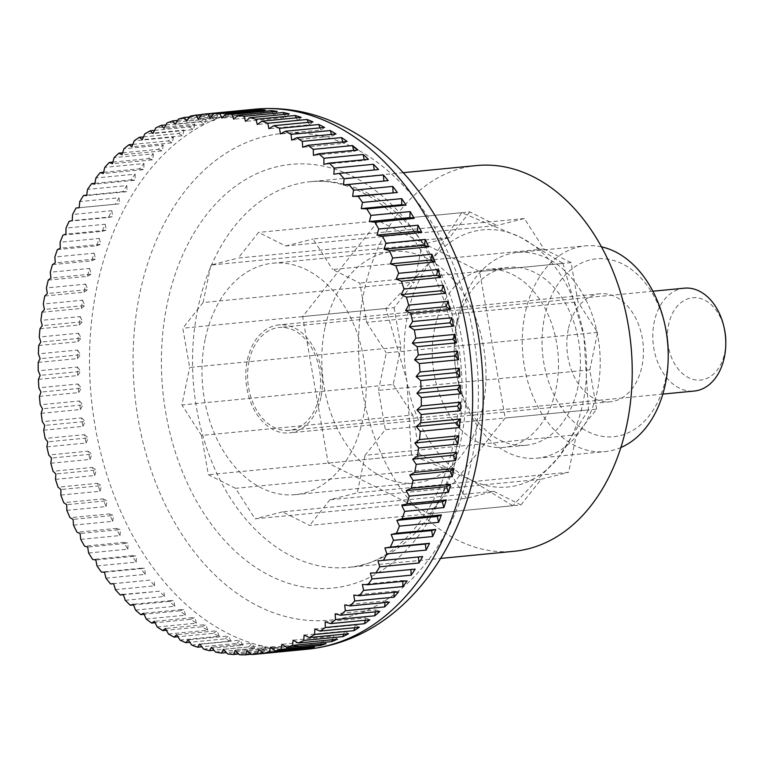 <?xml version="1.0" encoding="UTF-8"?>
<svg xmlns="http://www.w3.org/2000/svg" width="764" height="764" viewBox="0 0 764 764"><rect width="100%" height="100%" fill="white"/><g stroke="black" fill="none" stroke-linecap="round" stroke-linejoin="round"><path stroke-width="0.57" stroke-dasharray="3.82 2.86" d="M476.669 165.559A193.769 136.183 -95.5 0 0 363.826 292.545A193.769 136.183 -95.5 0 0 514.086 551.293M44.761 296.012L84.002 292.201A271.277 190.656 84.5 0 1 84.814 288.152A271.277 190.656 84.5 0 1 85.673 284.122L46.432 287.933M48.256 280.121L87.497 276.31A271.277 190.656 84.5 0 1 89.531 268.431L50.29 272.242M52.458 264.63L91.699 260.83A271.277 190.656 84.5 0 1 94.096 253.18L54.855 256.99M57.367 249.627L96.608 245.817A271.277 190.656 84.5 0 1 99.349 238.435L60.108 242.236M62.954 235.15L102.195 231.339A271.277 190.656 84.5 0 1 105.27 224.244L66.029 228.054M69.199 221.254L108.44 217.453A271.277 190.656 84.5 0 1 111.83 210.673L72.59 214.474M79.15 207.712L115.316 204.198A271.277 190.656 84.5 0 1 119.022 197.771L79.781 201.572M86.724 195.145L122.794 191.649A271.277 190.656 84.5 0 1 126.805 185.585L87.564 189.396M94.879 183.331L130.864 179.846A271.277 190.656 84.5 0 1 135.142 174.173L95.901 177.983M103.608 172.301L139.468 168.825A271.277 190.656 84.5 0 1 144.014 163.572L104.773 167.383M112.871 162.111L148.579 158.645A271.277 190.656 84.5 0 1 153.373 153.831L114.132 157.632M122.622 152.79L158.177 149.343A271.277 190.656 84.5 0 1 163.19 144.979L123.949 148.789M132.85 144.377L168.204 140.948A271.277 190.656 84.5 0 1 173.428 137.062L134.187 140.862M143.489 136.909L178.633 133.499A271.277 190.656 84.5 0 1 184.038 130.1L144.797 133.91M154.529 130.405L189.415 127.025A271.277 190.656 84.5 0 1 194.992 124.131L155.751 127.932M165.922 124.904L200.512 121.543A271.277 190.656 84.5 0 1 206.232 119.165L166.991 122.975M177.62 120.416L211.886 117.093A271.277 190.656 84.5 0 1 217.721 115.24L178.48 119.041M189.606 116.959L223.48 113.674A271.277 190.656 84.5 0 1 229.41 112.356L190.169 116.157M201.839 114.562L235.255 111.315A271.277 190.656 84.5 0 1 241.252 110.522L202.011 114.333M248.997 361.353A51.675 36.319 -95.5 0 0 289.069 430.352A51.675 36.319 -95.5 0 0 319.161 396.487A51.675 36.319 -95.5 0 0 279.089 327.489A51.675 36.319 -95.5 0 0 248.997 361.353M684.305 288.181A51.675 36.319 -95.5 0 0 654.213 322.045A51.675 36.319 -95.5 0 0 694.285 391.044M725.8 342.52A41.342 29.051 84.5 0 1 724.683 352.958A41.342 29.051 84.5 0 1 688.584 377.674A41.342 29.051 84.5 0 1 668.548 324.853A41.342 29.051 84.5 0 1 696.405 297.74A41.342 29.051 84.5 0 1 724.558 329.742M418.405 556.975L377.97 560.852M422.664 556.564L418.395 556.927M410.908 569.524L370.454 573.019M415.177 569.113L410.889 569.104M402.819 581.337L402.819 580.525L362.384 584.45M407.116 580.917L402.819 580.525M394.167 592.358L394.214 591.164L353.789 595.08M398.512 591.938L394.214 591.164M384.989 602.548L385.123 600.962L344.698 604.887M389.392 602.118L385.123 600.962M375.315 611.859L375.573 609.901L335.138 613.826M379.803 611.42L375.573 609.901M365.173 620.263L365.603 617.923L325.168 621.848M369.776 619.814L365.603 617.923M354.62 627.721L355.25 625.019L314.816 628.944M359.347 627.263L355.25 625.019M343.676 634.216L344.554 631.14L304.12 635.065M348.556 633.738L344.554 631.14M332.388 639.707L333.562 636.278L293.128 640.203M337.459 639.22L333.562 636.278M320.794 644.186L322.312 640.404L281.887 644.329M326.094 643.67L322.312 640.404M308.933 647.624L310.862 643.498L270.427 647.423M314.501 647.089L310.862 643.498M296.843 650.021L299.24 645.561L258.805 649.486M302.725 649.448L299.24 645.561M251.576 654.557L290.817 650.747A271.277 190.656 84.5 0 1 284.762 650.995L251.241 654.251M284.762 650.995L287.493 646.573L247.058 650.498M290.817 650.747L287.493 646.573M239.581 654.786L278.822 650.976A271.277 190.656 84.5 0 1 272.748 650.689L238.779 653.984M272.748 650.689L275.68 646.545L235.245 650.46M278.822 650.976L275.68 646.545M227.548 653.946L266.789 650.145A271.277 190.656 84.5 0 1 260.715 649.314L226.364 652.647M260.715 649.314L263.838 645.456L223.403 649.371M266.789 650.145L263.838 645.456M215.534 652.055L254.775 648.244A271.277 190.656 84.5 0 1 248.711 646.879L214.044 650.24M248.711 646.879L252.015 643.317L211.58 647.242M254.775 648.244L252.015 643.317M203.558 649.094L242.799 645.284A271.277 190.656 84.5 0 1 236.792 643.393L201.839 646.783M236.792 643.393L240.259 640.146L199.834 644.071M242.799 645.284L240.259 640.146M191.697 645.093L230.938 641.283A271.277 190.656 84.5 0 1 224.998 638.866L189.806 642.285M224.998 638.866L228.617 635.954L188.192 639.879M230.938 641.283L228.617 635.954M179.989 640.06L219.23 636.25A271.277 190.656 84.5 0 1 213.376 633.327L177.974 636.756M213.376 633.327L217.138 630.749L176.704 634.674M219.23 636.25L217.138 630.749M168.472 634.015L207.712 630.214A271.277 190.656 84.5 0 1 201.982 626.786L166.39 630.233M201.982 626.786L205.86 624.56L165.435 628.476M207.712 630.214L205.86 624.56M157.193 626.986L196.434 623.185A271.277 190.656 84.5 0 1 190.847 619.27L155.092 622.736M190.847 619.27L194.839 617.398L154.404 621.323M196.434 623.185L194.839 617.398M146.201 619.002L185.442 615.201A271.277 190.656 84.5 0 1 180.017 610.808L144.129 614.285M180.017 610.808L184.095 609.309L143.67 613.234M185.442 615.201L184.095 609.309M135.543 610.092L174.784 606.282A271.277 190.656 84.5 0 1 169.541 601.44L133.538 604.935M169.541 601.44L173.695 600.313L133.27 604.238M174.784 606.282L173.695 600.313M125.258 600.284L164.499 596.483A271.277 190.656 84.5 0 1 159.456 591.202L123.357 594.698M159.456 591.202L123.243 594.373M164.499 596.483L163.677 590.448M115.383 589.627L154.624 585.826A271.277 190.656 84.5 0 1 149.801 580.124L110.56 583.935M149.801 580.124L113.635 583.677M154.624 585.826L154.07 579.761M105.957 578.167L145.198 574.356A271.277 190.656 84.5 0 1 140.624 568.263L101.383 572.074M140.624 568.263L144.912 568.282L104.477 572.207M145.198 574.356L144.912 568.282M97.028 565.933L136.269 562.123A271.277 190.656 84.5 0 1 131.943 555.667L92.702 559.468M131.943 555.667L136.25 556.058L95.815 559.983M136.269 562.123L136.25 556.058M88.614 552.983L127.855 549.173A271.277 190.656 84.5 0 1 123.816 542.373L84.575 546.174M123.816 542.373L128.104 543.147L87.679 547.072M127.855 549.173L128.104 543.147M80.755 539.365L119.996 535.554A271.277 190.656 84.5 0 1 116.252 528.44L77.011 532.241M116.252 528.44L120.521 529.586L80.086 533.511M119.996 535.554L120.521 529.586M73.497 525.135L112.738 521.325A271.277 190.656 84.5 0 1 109.29 513.924L70.049 517.725M109.29 513.924L113.521 515.442L73.086 519.367M112.738 521.325L113.521 515.442M66.84 510.352L106.081 506.542A271.277 190.656 84.5 0 1 102.968 498.873L63.727 502.683M102.968 498.873L107.132 500.764L66.707 504.689M106.081 506.542L107.132 500.764M60.834 495.062L100.074 491.262A271.277 190.656 84.5 0 1 97.295 483.364L58.054 487.174M97.295 483.364L101.392 485.618L60.958 489.533M100.074 491.262L101.392 485.618M55.495 479.343L94.736 475.533A271.277 190.656 84.5 0 1 92.301 467.444L53.06 471.254M92.301 467.444L96.302 470.041L55.867 473.966M94.736 475.533L96.302 470.041M50.844 463.251L90.085 459.441A271.277 190.656 84.5 0 1 88.003 451.18L48.762 454.991M88.003 451.18L91.9 454.122L51.465 458.047M90.085 459.441L91.9 454.122M46.9 446.835L86.141 443.034A271.277 190.656 84.5 0 1 84.412 434.64L45.171 438.45M84.412 434.64L88.194 437.906L47.76 441.831M86.141 443.034L88.194 437.906M43.672 430.18L82.913 426.379A271.277 190.656 84.5 0 1 81.567 417.889L42.326 421.69M81.567 417.889L85.205 421.47L44.77 425.395M82.913 426.379L85.205 421.47M41.18 413.343L80.421 409.542A271.277 190.656 84.5 0 1 79.446 400.985L40.206 404.786M79.446 400.985L82.932 404.863L42.507 408.788M80.421 409.542L82.932 404.863M39.432 396.392L78.673 392.591A271.277 190.656 84.5 0 1 78.081 383.996L38.84 387.806M78.081 383.996L81.404 388.169L40.969 392.085M78.673 392.591L81.404 388.169M38.439 379.393L77.68 375.582A271.277 190.656 84.5 0 1 77.47 366.997L38.229 370.807M77.47 366.997L80.612 371.438L40.177 375.363M77.68 375.582L80.612 371.438M38.2 362.413L77.441 358.602A271.277 190.656 84.5 0 1 77.603 350.055L38.362 353.856M77.603 350.055L80.564 354.744L40.129 358.66M77.441 358.602L80.564 354.744M38.716 345.519L77.957 341.709A271.277 190.656 84.5 0 1 78.501 333.228L39.26 337.029M78.501 333.228L81.261 338.146L40.826 342.071M77.957 341.709L81.261 338.146M39.986 328.768L79.227 324.967A271.277 190.656 84.5 0 1 80.153 316.582L40.912 320.393M80.153 316.582L82.693 321.72L42.259 325.645M79.227 324.967L82.693 321.72M42.001 312.247L81.242 308.446A271.277 190.656 84.5 0 1 82.55 300.195L43.309 304.005M82.55 300.195L84.871 305.524L44.436 309.449M81.242 308.446L84.871 305.524M85.673 284.122L87.764 289.623L47.33 293.548M84.002 292.201L87.764 289.623M89.531 268.431L91.374 274.085L50.949 278.01M87.497 276.31L91.374 274.085M94.096 253.18L95.691 258.967L55.256 262.883M91.699 260.83L95.691 258.967M99.349 238.435L100.686 244.318L60.261 248.243M96.608 245.817L100.686 244.318M105.27 224.244L106.349 230.212L65.924 234.137M102.195 231.339L106.349 230.212M111.83 210.673L112.661 216.699L72.227 220.624M108.44 217.453L112.661 216.699M119.022 197.771L119.576 203.835L79.15 207.751M115.316 204.198L119.576 203.835M126.805 185.585L127.091 191.659L86.657 195.584M122.794 191.649L127.091 191.659M135.142 174.173L135.161 180.237L94.726 184.162M130.864 179.846L135.161 180.237M144.014 163.572L143.756 169.598L103.331 173.523M139.468 168.825L143.756 169.598M153.373 153.831L152.848 159.8L112.423 163.716M148.579 158.645L152.848 159.8M163.19 144.979L162.407 150.861L121.973 154.786M158.177 149.343L162.407 150.861M173.428 137.062L172.377 142.839L131.943 146.755M168.204 140.948L172.377 142.839M184.038 130.1L182.73 135.744L142.295 139.669M178.633 133.499L182.73 135.744M194.992 124.131L193.426 129.622L152.991 133.538M189.415 127.025L193.426 129.622M206.232 119.165L204.418 124.484L163.983 128.409M200.512 121.543L204.418 124.484M217.721 115.24L215.658 120.359L175.233 124.284M211.886 117.093L215.658 120.359M229.41 112.356L227.118 117.264L186.683 121.18M223.48 113.674L227.118 117.264M241.252 110.522L238.74 115.202L198.306 119.117M235.255 111.315L238.74 115.202M253.209 109.768L250.487 114.189L210.052 118.105M247.412 110.331L250.487 114.189M265.232 110.073L262.3 114.218L221.866 118.143M259.731 110.608L262.3 114.218M277.265 111.448L274.142 115.307L233.708 119.232M272.022 111.955L274.142 115.307M289.26 113.884L285.965 117.436L245.531 121.361M284.237 114.371L285.965 117.436M301.188 117.37L297.712 120.607L257.287 124.532M296.346 117.837L297.712 120.607M312.982 121.896L309.353 124.809L268.928 128.734M308.284 122.345L309.353 124.809M324.595 127.435L320.842 130.014L280.407 133.929M320.03 127.884L320.842 130.014M335.998 133.977L332.111 136.202L291.686 140.127M331.528 134.416L332.111 136.202M347.133 141.493L343.141 143.365L302.706 147.28M342.74 141.923L343.141 143.365M357.963 149.954L353.875 151.453L313.441 155.378M353.627 150.374L353.875 151.453M368.439 159.323L364.275 160.45L323.841 164.365M364.151 159.733L364.275 160.45M378.524 169.56L333.868 174.23M394.109 307.711L400.957 346.971L189.653 367.465L182.816 328.205L203.1 302.534L414.403 282.04L394.109 307.711L182.816 328.205M493.783 491.347L520.924 504.937L309.621 525.431L282.489 511.851L493.783 491.347L466.403 498.329L255.109 518.823L235.493 488.311L208.352 474.721L201.515 435.461L412.808 414.967L419.656 454.227L446.787 467.816L235.493 488.311M419.656 454.227L208.352 474.721M469.841 211.905L449.547 237.575L238.244 258.07L258.538 232.399L285.669 245.989L496.972 225.495L469.841 211.905L258.538 232.399M576.352 434.802L596.646 409.132L385.352 429.626L365.058 455.306L576.352 434.802L568.588 472.295L357.294 492.79L329.914 499.761L309.621 525.431M520.924 504.937L541.208 479.267L329.914 499.761M543.968 249.026L332.674 269.52L359.806 283.11L366.653 322.37L577.947 301.875L571.1 262.615L543.968 249.026L524.352 218.514L496.972 225.495M571.1 262.615L359.806 283.11M596.646 409.132L589.798 369.871L378.505 390.375L385.352 429.626M446.787 467.816L466.403 498.329M449.547 237.575L422.167 244.547L414.403 282.04M422.167 244.547L210.864 265.041L238.244 258.07M203.1 302.534L210.864 265.041M400.957 346.971L393.193 384.454L181.899 404.949L189.653 367.465M541.208 479.267L568.588 472.295M524.352 218.514L313.059 239.008L332.674 269.52M285.669 245.989L313.059 239.008M589.798 369.871L597.563 332.388L577.947 301.875M393.193 384.454L412.808 414.967M597.563 332.388L386.269 352.882L378.505 390.375M366.653 322.37L386.269 352.882M201.515 435.461L181.899 404.949M282.489 511.851L255.109 518.823M365.058 455.306L357.294 492.79M588.481 409.924L558.78 457.034A129.183 90.782 -95.5 0 0 583.075 402.341A129.183 90.782 -95.5 0 0 583.877 335.873L588.481 409.924L505.176 418.003L429.454 513.809L328.186 463.099L302.639 316.582L378.361 220.777L479.63 271.487L505.176 418.003M411.481 455.019L406.887 380.969L385.944 308.503L431.975 259.808A129.183 90.782 -95.5 0 0 407.68 314.501A129.183 90.782 -95.5 0 0 406.887 380.969A129.183 90.782 -95.5 0 0 470.29 479.582L411.481 455.019L328.186 463.099M205.153 339.388A116.262 81.71 -95.5 0 0 295.305 494.633A116.262 81.71 -95.5 0 0 363.015 418.443A116.262 81.71 -95.5 0 0 272.853 263.198A116.262 81.71 -95.5 0 0 205.153 339.388M324.977 327.766A116.262 81.71 -95.5 0 0 415.129 483.01A116.262 81.71 -95.5 0 0 482.838 406.82A116.262 81.71 -95.5 0 0 392.686 251.576A116.262 81.71 -95.5 0 0 324.977 327.766M434.716 328.042A89.359 62.801 -95.5 0 0 504.011 447.37A89.359 62.801 -95.5 0 0 556.049 388.8A89.359 62.801 -95.5 0 0 486.754 269.482A89.359 62.801 -95.5 0 0 434.716 328.042M577.995 386.67A89.359 62.801 84.5 0 1 525.957 445.24A89.359 62.801 84.5 0 1 456.92 376.089A89.359 62.801 84.5 0 1 454.246 348.479A89.359 62.801 84.5 0 1 456.662 325.913A89.359 62.801 84.5 0 1 508.709 267.352A89.359 62.801 84.5 0 1 577.995 386.67M457.073 320.192A103.341 72.628 -95.5 0 0 454.274 346.293A103.341 72.628 -95.5 0 0 457.369 378.228A103.341 72.628 -95.5 0 0 537.207 458.19A103.341 72.628 -95.5 0 0 597.391 390.471A103.341 72.628 -95.5 0 0 517.257 252.473A103.341 72.628 -95.5 0 0 457.073 320.192M601.402 246.848A103.341 72.628 -95.5 0 0 585.262 245.874A103.341 72.628 -95.5 0 0 525.078 313.603A103.341 72.628 -95.5 0 0 605.222 451.6A103.341 72.628 -95.5 0 0 620.865 447.542M665.559 327.976A89.359 62.801 -95.5 0 0 604.696 258.795A89.359 62.801 -95.5 0 0 544.474 317.394A89.359 62.801 -95.5 0 0 587.783 431.593A89.359 62.801 -95.5 0 0 665.807 378.151A89.359 62.801 -95.5 0 0 668.233 355.594M320.918 397.366A54.254 38.133 84.5 0 1 289.317 432.921A54.254 38.133 84.5 0 1 247.249 360.474A54.254 38.133 84.5 0 1 278.841 324.91A54.254 38.133 84.5 0 1 320.918 397.366M568.311 329.332A54.254 38.133 -95.5 0 0 610.379 401.778A54.254 38.133 -95.5 0 0 641.98 366.223A54.254 38.133 -95.5 0 0 599.902 293.768A54.254 38.133 -95.5 0 0 568.311 329.332M562.934 263.408L583.877 335.873A129.183 90.782 -95.5 0 0 520.475 237.26A129.183 90.782 -95.5 0 0 431.975 259.808L461.666 212.698L520.475 237.26L562.934 263.408L479.63 271.487M512.749 505.73L470.29 479.582A129.183 90.782 -95.5 0 0 558.78 457.034L512.749 505.73L429.454 513.809M385.944 308.503L302.639 316.582M461.666 212.698L378.361 220.777M258.251 606.158A244.518 171.843 -95.5 0 0 471.741 459.947A244.518 171.843 -95.5 0 0 353.235 147.481A244.518 171.843 -95.5 0 0 139.745 293.682A244.518 171.843 -95.5 0 0 258.251 606.158M254.87 109.195A271.277 190.656 -95.5 0 0 96.894 286.977A271.277 190.656 -95.5 0 0 228.369 633.652A271.277 190.656 -95.5 0 0 307.252 649.228M456.261 448.611A212.889 149.61 -95.5 0 0 353.083 176.56A212.889 149.61 -95.5 0 0 167.201 303.862A212.889 149.61 -95.5 0 0 270.38 575.913A212.889 149.61 -95.5 0 0 456.261 448.611M197.809 308.646A193.769 136.183 -95.5 0 0 291.724 556.268A193.769 136.183 -95.5 0 0 348.069 567.394A193.769 136.183 -95.5 0 0 460.912 440.408A193.769 136.183 -95.5 0 0 366.997 192.786A193.769 136.183 -95.5 0 0 310.652 181.66A193.769 136.183 -95.5 0 0 197.809 308.646M403.211 172.683L310.652 181.66C326.973 180.017 343.58 183.35 360.465 191.649C419.178 218.179 466.689 318.111 457.827 410.65C452.202 499.179 399.839 564.978 348.069 567.394L440.618 558.417M662.837 394.09L289.069 430.352M652.857 291.227L279.089 327.489M295.305 494.633L415.129 483.01M525.957 445.24L504.011 447.37M456.92 376.089L457.369 378.228M454.246 348.479L454.274 346.293M537.207 458.19L605.222 451.6M610.379 401.778L289.317 432.921M599.902 293.768L278.841 324.91M517.257 252.473L585.262 245.874M508.709 267.352L486.754 269.482M272.853 263.198L392.686 251.576"/><path stroke-width="1.15" d="M440.618 558.417L514.086 551.293A193.769 136.183 -95.5 0 0 626.929 424.297A193.769 136.183 -95.5 0 0 476.669 165.559L403.211 172.683M207.913 113.826L247.164 110.016A271.277 190.656 84.5 0 1 253.209 109.768L213.968 113.569A720.567 348.136 141.4 0 0 210.052 118.105A720.567 376.27 -148.3 0 1 207.913 113.826A271.277 190.656 -95.5 0 0 203.558 114.17A271.277 190.656 -95.5 0 0 202.011 114.333A720.567 371.075 138.1 0 0 198.306 119.117A720.567 353.665 -151.7 0 1 196.014 115.125A271.277 190.656 -95.5 0 0 190.169 116.157A720.567 392.543 134.5 0 0 186.683 121.18A720.567 329.676 -155 0 1 184.239 117.484A271.277 190.656 -95.5 0 0 178.48 119.041A720.567 412.474 130.9 0 0 175.233 124.284A720.567 304.368 -158.1 0 1 172.645 120.903A271.277 190.656 -95.5 0 0 166.991 122.975A720.567 430.772 127 0 0 163.983 128.409A720.567 277.876 -161.2 0 1 161.271 125.353A271.277 190.656 -95.5 0 0 155.751 127.932A720.567 447.37 123 0 0 152.991 133.538A720.567 250.277 -164.1 0 1 150.174 130.825A271.277 190.656 -95.5 0 0 144.797 133.91A720.567 462.201 118.8 0 0 142.295 139.669A720.567 221.694 -166.9 0 1 139.392 137.3A271.277 190.656 -95.5 0 0 134.187 140.862A720.567 475.208 114.4 0 0 131.943 146.755A720.567 192.232 -169.7 0 1 128.963 144.749A271.277 190.656 -95.5 0 0 123.949 148.789A720.567 486.343 109.8 0 0 121.973 154.786A720.567 162.016 -172.4 0 1 118.936 153.144A271.277 190.656 -95.5 0 0 114.132 157.632A720.567 495.559 105.1 0 0 112.423 163.716A720.567 131.16 -175 0 1 109.338 162.455A271.277 190.656 -95.5 0 0 104.773 167.383A720.567 502.817 100.2 0 0 103.331 173.523A720.567 99.778 -177.6 0 1 100.227 172.635A271.277 190.656 -95.5 0 0 95.901 177.983A720.567 508.089 95.2 0 0 94.726 184.162A720.567 68.015 179.8 0 1 91.613 183.647A271.277 190.656 -95.5 0 0 87.564 189.396A720.567 511.355 90.2 0 0 86.657 195.584A720.567 35.975 177.3 0 1 83.553 195.46A271.277 190.656 -95.5 0 0 79.781 201.572A720.567 512.606 85.1 0 0 79.15 207.751A720.567 3.801 174.8 0 1 76.075 208.009A271.277 190.656 -95.5 0 0 72.59 214.474A720.567 511.832 79.9 0 0 72.227 220.624A720.567 28.402 172.2 0 0 69.199 221.254A271.277 190.656 -95.5 0 0 66.029 228.054A720.567 509.034 74.9 0 0 65.924 234.137A720.567 60.48 169.7 0 0 62.954 235.15A271.277 190.656 -95.5 0 0 60.108 242.236A720.567 504.24 69.9 0 0 60.261 248.243A720.567 92.32 167.1 0 0 57.367 249.627A271.277 190.656 -95.5 0 0 54.855 256.99A720.567 497.44 65 0 0 55.256 262.883A720.567 123.806 164.5 0 0 52.458 264.63A271.277 190.656 -95.5 0 0 50.29 272.242A720.567 488.693 60.2 0 0 50.949 278.01A720.567 154.796 161.9 0 0 48.256 280.121A271.277 190.656 -95.5 0 0 46.432 287.933A720.567 478.006 55.6 0 0 47.33 293.548A720.567 185.174 159.2 0 0 44.761 296.012A271.277 190.656 -95.5 0 0 43.309 304.005A720.567 465.438 51.2 0 0 44.436 309.449A720.567 214.818 156.5 0 0 42.001 312.247A271.277 190.656 -95.5 0 0 40.912 320.393A720.567 451.027 46.9 0 0 42.259 325.645A720.567 243.62 153.7 0 0 39.986 328.768A271.277 190.656 -95.5 0 0 39.26 337.029A720.567 434.84 42.8 0 0 40.826 342.071A720.567 271.459 150.8 0 0 38.716 345.519A271.277 190.656 -95.5 0 0 38.362 353.856A720.567 416.934 39 0 0 40.129 358.66A720.567 298.227 147.8 0 0 38.2 362.413A271.277 190.656 -95.5 0 0 38.229 370.807A720.567 397.385 35.2 0 0 40.177 375.363A720.567 323.821 144.7 0 0 38.439 379.393A271.277 190.656 -95.5 0 0 38.84 387.806A720.567 376.27 31.7 0 0 40.969 392.085A720.567 348.136 141.4 0 0 39.432 396.392A271.277 190.656 -95.5 0 0 40.206 404.786A720.567 353.665 28.3 0 0 42.507 408.788A720.567 371.075 138.1 0 0 41.18 413.343A271.277 190.656 -95.5 0 0 42.326 421.69A720.567 329.676 25 0 0 44.77 425.395A720.567 392.543 134.5 0 0 43.672 430.18A271.277 190.656 -95.5 0 0 45.171 438.45A720.567 304.368 21.9 0 0 47.76 441.831A720.567 412.474 130.9 0 0 46.9 446.835A271.277 190.656 -95.5 0 0 48.762 454.991A720.567 277.876 18.8 0 0 51.465 458.047A720.567 430.772 127 0 0 50.844 463.251A271.277 190.656 -95.5 0 0 53.06 471.254A720.567 250.277 15.9 0 0 55.867 473.966A720.567 447.37 123 0 0 55.495 479.343A271.277 190.656 -95.5 0 0 58.054 487.174A720.567 221.694 13.1 0 0 60.958 489.533A720.567 462.201 118.8 0 0 60.834 495.062A271.277 190.656 -95.5 0 0 63.727 502.683A720.567 192.232 10.3 0 0 66.707 504.689A720.567 475.208 114.4 0 0 66.84 510.352A271.277 190.656 -95.5 0 0 70.049 517.725A720.567 162.016 7.6 0 0 73.086 519.367A720.567 486.343 109.8 0 0 73.497 525.135A271.277 190.656 -95.5 0 0 77.011 532.241A720.567 131.16 5 0 0 80.086 533.511A720.567 495.559 105.1 0 0 80.755 539.365A271.277 190.656 -95.5 0 0 84.575 546.174A720.567 99.778 2.4 0 0 87.679 547.072A720.567 502.817 100.2 0 0 88.614 552.983A271.277 190.656 -95.5 0 0 92.702 559.468A720.567 68.015 -0.2 0 0 95.815 559.983A720.567 508.089 95.2 0 0 97.028 565.933A271.277 190.656 -95.5 0 0 101.383 572.074A720.567 35.975 -2.7 0 0 104.477 572.207A720.567 511.355 90.2 0 0 105.957 578.167A271.277 190.656 -95.5 0 0 110.56 583.935A720.567 3.801 -5.2 0 0 113.635 583.677A720.567 512.606 85.1 0 0 115.383 589.627A271.277 190.656 -95.5 0 0 120.215 595.003A720.567 28.402 -7.8 0 1 123.243 594.373A720.567 511.832 79.9 0 0 125.258 600.284A271.277 190.656 -95.5 0 0 130.3 605.25A720.567 60.48 -10.3 0 1 133.27 604.238A720.567 509.034 74.9 0 0 135.543 610.092A271.277 190.656 -95.5 0 0 140.777 614.619A720.567 92.32 -12.9 0 1 143.67 613.234A720.567 504.24 69.9 0 0 146.201 619.002A271.277 190.656 -95.5 0 0 151.606 623.071A720.567 123.806 -15.5 0 1 154.404 621.323A720.567 497.44 65 0 0 157.193 626.986A271.277 190.656 -95.5 0 0 162.742 630.586A720.567 154.796 -18.1 0 1 165.435 628.476A720.567 488.693 60.2 0 0 168.472 634.015A271.277 190.656 -95.5 0 0 174.135 637.128A720.567 185.174 -20.8 0 1 176.704 634.674A720.567 478.006 55.6 0 0 179.989 640.06A271.277 190.656 -95.5 0 0 185.757 642.677A720.567 214.818 -23.5 0 1 188.192 639.879A720.567 465.438 51.2 0 0 191.697 645.093A271.277 190.656 -95.5 0 0 197.551 647.203A720.567 243.62 -26.3 0 1 199.834 644.071A720.567 451.027 46.9 0 0 203.558 649.094A271.277 190.656 -95.5 0 0 209.47 650.689A720.567 271.459 -29.2 0 1 211.58 647.242A720.567 434.84 42.8 0 0 215.534 652.055A271.277 190.656 -95.5 0 0 221.474 653.124A720.567 298.227 -32.2 0 1 223.403 649.371A720.567 416.934 39 0 0 227.548 653.946A271.277 190.656 -95.5 0 0 233.507 654.5A720.567 323.821 -35.3 0 1 235.245 650.46A720.567 397.385 35.2 0 0 239.581 654.786A271.277 190.656 -95.5 0 0 245.521 654.805A720.567 348.136 -38.6 0 1 247.058 650.498A720.567 376.27 31.7 0 0 251.576 654.557A271.277 190.656 -95.5 0 0 255.94 654.204A271.277 190.656 -95.5 0 0 257.478 654.041A720.567 371.075 -41.9 0 1 258.805 649.486A720.567 353.665 28.3 0 0 263.484 653.249A271.277 190.656 -95.5 0 0 269.329 652.217A720.567 392.543 -45.5 0 1 270.427 647.423A720.567 329.676 25 0 0 275.26 650.89A271.277 190.656 -95.5 0 0 281.018 649.333A720.567 412.474 -49.1 0 1 281.887 644.329A720.567 304.368 21.9 0 0 286.853 647.48A271.277 190.656 -95.5 0 0 292.507 645.399A720.567 430.772 -53 0 1 293.128 640.203A720.567 277.876 18.8 0 0 298.218 643.021A271.277 190.656 -95.5 0 0 303.747 640.442A720.567 447.37 -57 0 1 304.12 635.065A720.567 250.277 15.9 0 0 309.315 637.548A271.277 190.656 -95.5 0 0 314.692 634.464A720.567 462.201 -61.2 0 1 314.816 628.944A720.567 221.694 13.1 0 0 320.106 631.074A271.277 190.656 -95.5 0 0 325.311 627.511A720.567 475.208 -65.6 0 1 325.168 621.848A720.567 192.232 10.3 0 0 330.535 623.625A271.277 190.656 -95.5 0 0 335.549 619.585A720.567 486.343 -70.2 0 1 335.138 613.826A720.567 162.016 7.6 0 0 340.563 615.23A271.277 190.656 -95.5 0 0 345.366 610.742A720.567 495.559 -74.9 0 1 344.698 604.887A720.567 131.16 5 0 0 350.151 605.928A271.277 190.656 -95.5 0 0 354.725 600.991A720.567 502.817 -79.8 0 1 353.789 595.08A720.567 99.778 2.4 0 0 359.271 595.739A271.277 190.656 -95.5 0 0 363.597 590.391A720.567 508.089 -84.8 0 1 362.384 584.45A720.567 68.015 -0.2 0 0 367.876 584.727A271.277 190.656 -95.5 0 0 371.934 578.978A720.567 511.355 -89.8 0 1 370.454 573.019A720.567 35.975 -2.7 0 0 375.936 572.924A271.277 190.656 -95.5 0 0 379.718 566.802A720.567 512.606 -94.9 0 1 377.97 560.852A720.567 3.801 -5.2 0 0 383.423 560.365A271.277 190.656 -95.5 0 0 386.899 553.9A720.567 511.832 -100.1 0 1 384.884 547.979A720.567 28.402 -7.8 0 1 390.299 547.119A271.277 190.656 -95.5 0 0 393.47 540.329A720.567 509.034 -105.1 0 1 391.197 534.466A720.567 60.48 -10.3 0 1 396.545 533.234A271.277 190.656 -95.5 0 0 399.391 526.138A720.567 504.24 -110.1 0 1 396.85 520.36A720.567 92.32 -12.9 0 1 402.131 518.746A271.277 190.656 -95.5 0 0 404.643 511.383A720.567 497.44 -115 0 1 401.854 505.72A720.567 123.806 -15.5 0 1 407.04 503.743A271.277 190.656 -95.5 0 0 409.208 496.142A720.567 488.693 -119.8 0 1 406.171 490.603A720.567 154.796 -18.1 0 1 411.242 488.263L450.483 484.452L446.596 486.678L406.171 490.603M76.075 208.009L79.15 207.712M83.553 195.46L86.724 195.145M91.613 183.647L94.879 183.331M100.227 172.635L103.608 172.301M109.338 162.455L112.871 162.111M118.936 153.144L122.622 152.79M128.963 144.749L132.85 144.377M139.392 137.3L143.489 136.909M150.174 130.825L154.529 130.405M161.271 125.353L165.922 124.904M172.645 120.903L177.62 120.416M184.239 117.484L189.606 116.959M196.014 115.125L201.839 114.562M219.908 113.588L259.149 109.787A271.277 190.656 84.5 0 1 265.232 110.073L225.991 113.874A720.567 323.821 144.7 0 0 221.866 118.143A720.567 397.385 -144.8 0 1 219.908 113.588A271.277 190.656 -95.5 0 0 213.968 113.569M231.941 114.428L271.182 110.618A271.277 190.656 84.5 0 1 277.265 111.448L238.024 115.249A720.567 298.227 147.8 0 0 233.708 119.232A720.567 416.934 -141 0 1 231.941 114.428A271.277 190.656 -95.5 0 0 225.991 113.874M243.964 116.329L283.205 112.518A271.277 190.656 84.5 0 1 289.26 113.884L250.019 117.685A720.567 271.459 150.8 0 0 245.531 121.361A720.567 434.84 -137.2 0 1 243.964 116.329A271.277 190.656 -95.5 0 0 238.024 115.249M255.93 119.279L295.171 115.479A271.277 190.656 84.5 0 1 301.188 117.37L261.947 121.17A720.567 243.62 153.7 0 0 257.287 124.532A720.567 451.027 -133.1 0 1 255.93 119.279A271.277 190.656 -95.5 0 0 250.019 117.685M267.792 123.281L307.032 119.48A271.277 190.656 84.5 0 1 312.982 121.896L273.732 125.697A720.567 214.818 156.5 0 0 268.928 128.734A720.567 465.438 -128.8 0 1 267.792 123.281A271.277 190.656 -95.5 0 0 261.947 121.17M279.509 128.314L318.75 124.513A271.277 190.656 84.5 0 1 324.595 127.435L285.354 131.246A720.567 185.174 159.2 0 0 280.407 133.929A720.567 478.006 -124.4 0 1 279.509 128.314A271.277 190.656 -95.5 0 0 273.732 125.697M291.027 134.359L330.268 130.548A271.277 190.656 84.5 0 1 335.998 133.977L296.757 137.787A720.567 154.796 161.9 0 0 291.686 140.127A720.567 488.693 -119.8 0 1 291.027 134.359A271.277 190.656 -95.5 0 0 285.354 131.246M302.305 141.388L341.546 137.577A271.277 190.656 84.5 0 1 347.133 141.493L307.892 145.303A720.567 123.806 164.5 0 0 302.706 147.28A720.567 497.44 -115 0 1 302.305 141.388A271.277 190.656 -95.5 0 0 296.757 137.787M313.288 149.372L352.529 145.561A271.277 190.656 84.5 0 1 357.963 149.954L318.722 153.765A720.567 92.32 167.1 0 0 313.441 155.378A720.567 504.24 -110.1 0 1 313.288 149.372A271.277 190.656 -95.5 0 0 307.892 145.303M323.946 158.282L363.187 154.481A271.277 190.656 84.5 0 1 368.439 159.323L329.198 163.124A720.567 60.48 169.7 0 0 323.841 164.365A720.567 509.034 -105.1 0 1 323.946 158.282A271.277 190.656 -95.5 0 0 318.722 153.765M334.24 168.09L373.481 164.279A271.277 190.656 84.5 0 1 378.524 169.56L339.283 173.371A720.567 28.402 172.2 0 0 333.868 174.23A720.567 511.832 -100.1 0 1 334.24 168.09A271.277 190.656 -95.5 0 0 329.198 163.124M344.115 178.747L383.356 174.937A271.277 190.656 84.5 0 1 388.169 180.638L348.928 184.439A720.567 3.801 174.8 0 1 343.475 184.926A720.567 512.606 -94.9 0 1 344.115 178.747A271.277 190.656 -95.5 0 0 339.283 173.371M353.531 190.217L392.772 186.406A271.277 190.656 84.5 0 1 397.356 192.499L358.115 196.3A720.567 35.975 177.3 0 1 352.634 196.405A720.567 511.355 -89.8 0 1 353.531 190.217A271.277 190.656 -95.5 0 0 348.928 184.439M362.47 202.441L401.711 198.64A271.277 190.656 84.5 0 1 406.028 205.096L366.787 208.906A720.567 68.015 179.8 0 1 361.296 208.62A720.567 508.089 -84.8 0 1 362.47 202.441A271.277 190.656 -95.5 0 0 358.115 196.3M370.884 215.4L410.125 211.59A271.277 190.656 84.5 0 1 414.164 218.389L374.923 222.2A720.567 99.778 -177.6 0 1 369.442 221.541A720.567 502.817 -79.8 0 1 370.884 215.4A271.277 190.656 -95.5 0 0 366.787 208.906M378.734 229.009L417.975 225.208A271.277 190.656 84.5 0 1 421.728 232.323L382.487 236.133A720.567 131.16 -175 0 1 377.024 235.092A720.567 495.559 -74.9 0 1 378.734 229.009A271.277 190.656 -95.5 0 0 374.923 222.2M386.001 243.238L425.242 239.438A271.277 190.656 84.5 0 1 428.68 246.839L389.439 250.649A720.567 162.016 -172.4 0 1 384.025 249.236A720.567 486.343 -70.2 0 1 386.001 243.238A271.277 190.656 -95.5 0 0 382.487 236.133M392.648 258.031L431.889 254.221A271.277 190.656 84.5 0 1 435.012 261.89L395.771 265.691A720.567 192.232 -169.7 0 1 390.414 263.914A720.567 475.208 -65.6 0 1 392.648 258.031A271.277 190.656 -95.5 0 0 389.439 250.649M398.655 273.311L437.896 269.501A271.277 190.656 84.5 0 1 440.685 277.399L401.444 281.2A720.567 221.694 -166.9 0 1 396.153 279.07A720.567 462.201 -61.2 0 1 398.655 273.311A271.277 190.656 -95.5 0 0 395.771 265.691M404.003 289.031L443.244 285.23A271.277 190.656 84.5 0 1 445.679 293.319L406.438 297.12A720.567 250.277 -164.1 0 1 401.243 294.637A720.567 447.37 -57 0 1 404.003 289.031A271.277 190.656 -95.5 0 0 401.444 281.2M408.654 305.132L447.895 301.322A271.277 190.656 84.5 0 1 449.977 309.582L410.736 313.383A720.567 277.876 -161.2 0 1 405.646 310.566A720.567 430.772 -53 0 1 408.654 305.132A271.277 190.656 -95.5 0 0 406.438 297.12M412.598 321.539L451.839 317.728A271.277 190.656 84.5 0 1 453.558 326.123L414.317 329.924A720.567 304.368 -158.1 0 1 409.351 326.772A720.567 412.474 -49.1 0 1 412.598 321.539A271.277 190.656 -95.5 0 0 410.736 313.383M415.826 338.194L455.067 334.384A271.277 190.656 84.5 0 1 456.414 342.874L417.173 346.684A720.567 329.676 -155 0 1 412.34 343.217A720.567 392.543 -45.5 0 1 415.826 338.194A271.277 190.656 -95.5 0 0 414.317 329.924M418.309 355.031L457.55 351.22A271.277 190.656 84.5 0 1 458.534 359.777L419.293 363.588A720.567 353.665 -151.7 0 1 414.613 359.815A720.567 371.075 -41.9 0 1 418.309 355.031A271.277 190.656 -95.5 0 0 417.173 346.684M420.057 371.982L459.298 368.172A271.277 190.656 84.5 0 1 459.899 376.767L420.658 380.567A720.567 376.27 -148.3 0 1 416.141 376.518A720.567 348.136 -38.6 0 1 420.057 371.982A271.277 190.656 -95.5 0 0 419.293 363.588M421.05 388.981L460.291 385.18A271.277 190.656 84.5 0 1 460.511 393.766L421.27 397.567A720.567 397.385 -144.8 0 1 416.934 393.25A720.567 323.821 -35.3 0 1 421.05 388.981A271.277 190.656 -95.5 0 0 420.658 380.567M421.298 405.961L460.539 402.16A271.277 190.656 84.5 0 1 460.367 410.707L421.126 414.518A720.567 416.934 -141 0 1 416.982 409.943A720.567 298.227 -32.2 0 1 421.298 405.961A271.277 190.656 -95.5 0 0 421.27 397.567M420.783 422.855L460.023 419.054A271.277 190.656 84.5 0 1 459.47 427.534L420.229 431.345A720.567 434.84 -137.2 0 1 416.284 426.532A720.567 271.459 -29.2 0 1 420.783 422.855A271.277 190.656 -95.5 0 0 421.126 414.518M419.512 439.606L458.753 435.795A271.277 190.656 84.5 0 1 457.827 444.18L418.586 447.981A720.567 451.027 -133.1 0 1 414.852 442.958A720.567 243.62 -26.3 0 1 419.512 439.606A271.277 190.656 -95.5 0 0 420.229 431.345M417.488 456.127L456.729 452.317A271.277 190.656 84.5 0 1 455.43 460.568L416.189 464.369A720.567 465.438 -128.8 0 1 412.675 459.154A720.567 214.818 -23.5 0 1 417.488 456.127A271.277 190.656 -95.5 0 0 418.586 447.981M411.242 488.263A271.277 190.656 -95.5 0 0 413.057 480.441A720.567 478.006 -124.4 0 1 409.781 475.055A720.567 185.174 -20.8 0 1 414.728 472.362A271.277 190.656 -95.5 0 0 416.189 464.369M414.728 472.362L453.969 468.561A271.277 190.656 84.5 0 1 453.157 472.61A271.277 190.656 84.5 0 1 452.298 476.64L413.057 480.441M662.837 394.09L694.285 391.044A51.675 36.319 -95.5 0 0 724.377 357.18A51.675 36.319 -95.5 0 0 725.781 344.134A51.675 36.319 -95.5 0 0 724.234 328.167A51.675 36.319 -95.5 0 0 684.305 288.181L652.857 291.227M724.234 328.167L724.558 329.742A41.342 29.051 84.5 0 1 725.8 342.52L725.781 344.134M450.483 484.452A271.277 190.656 84.5 0 1 448.449 492.331L409.208 496.142M448.449 492.331L446.596 486.678M407.04 503.743L446.281 499.933A271.277 190.656 84.5 0 1 443.884 507.582L404.643 511.383M443.884 507.582L442.289 501.795L401.854 505.72M446.281 499.933L442.289 501.795M402.131 518.746L441.372 514.946A271.277 190.656 84.5 0 1 438.632 522.328L399.391 526.138M438.632 522.328L437.285 516.445L396.85 520.36M441.372 514.946L437.285 516.445M396.545 533.234L435.786 529.423A271.277 190.656 84.5 0 1 432.711 536.519L393.47 540.329M432.711 536.519L431.622 530.55L391.197 534.466M435.786 529.423L431.622 530.55M390.299 547.119L429.54 543.309A271.277 190.656 84.5 0 1 426.14 550.09L386.899 553.9M426.14 550.09L425.319 544.063L384.884 547.979M429.54 543.309L425.319 544.063M383.423 560.365L422.664 556.564A271.277 190.656 84.5 0 1 418.958 562.992L379.718 566.802M418.958 562.992L418.405 556.975M375.936 572.924L415.177 569.113A271.277 190.656 84.5 0 1 411.175 575.177L371.934 578.978M411.175 575.177L410.908 569.524M367.876 584.727L407.116 580.917A271.277 190.656 84.5 0 1 402.838 586.59L363.597 590.391M402.838 586.59L402.819 581.337M359.271 595.739L398.512 591.938A271.277 190.656 84.5 0 1 393.966 597.19L354.725 600.991M393.966 597.19L394.167 592.358M350.151 605.928L389.392 602.118A271.277 190.656 84.5 0 1 384.607 606.931L345.366 610.742M384.607 606.931L384.989 602.548M340.563 615.23L379.803 611.42A271.277 190.656 84.5 0 1 374.79 615.784L335.549 619.585M374.79 615.784L375.315 611.859M330.535 623.625L369.776 619.814A271.277 190.656 84.5 0 1 364.552 623.701L325.311 627.511M364.552 623.701L365.173 620.263M320.106 631.074L359.347 627.263A271.277 190.656 84.5 0 1 353.933 630.663L314.692 634.464M353.933 630.663L354.62 627.721M309.315 637.548L348.556 633.738A271.277 190.656 84.5 0 1 342.988 636.632L303.747 640.442M342.988 636.632L343.676 634.216M298.218 643.021L337.459 639.22A271.277 190.656 84.5 0 1 331.748 641.598L292.507 645.399M331.748 641.598L332.388 639.707M286.853 647.48L326.094 643.67A271.277 190.656 84.5 0 1 320.259 645.523L281.018 649.333M320.259 645.523L320.794 644.186M275.26 650.89L314.501 647.089A271.277 190.656 84.5 0 1 308.57 648.407L269.329 652.217M308.57 648.407L308.933 647.624M263.484 653.249L302.725 649.448A271.277 190.656 84.5 0 1 296.718 650.24L257.478 654.041M251.241 654.251L245.521 654.805M238.779 653.984L233.507 654.5M226.364 652.647L221.474 653.124M214.044 650.24L209.47 650.689M201.839 646.783L197.551 647.203M189.806 642.285L185.757 642.677M177.974 636.756L174.135 637.128M166.39 630.233L162.742 630.586M155.092 622.736L151.606 623.071M144.129 614.285L140.777 614.619M133.538 604.935L130.3 605.25M123.357 594.698L120.215 595.003M259.149 109.787L259.731 110.608M271.182 110.618L272.022 111.955M283.205 112.518L284.237 114.371M295.171 115.479L296.346 117.837M307.032 119.48L308.284 122.345M318.75 124.513L320.03 127.884M330.268 130.548L331.528 134.416M341.546 137.577L342.74 141.923M352.529 145.561L353.627 150.374M363.187 154.481L364.151 159.733M373.481 164.279L374.255 169.98M388.169 180.638L343.475 184.926M383.356 174.937L383.91 181.001M397.356 192.499L352.634 196.405M392.772 186.406L393.068 192.48M406.028 205.096L401.73 204.704L361.296 208.62M401.711 198.64L401.73 204.704M414.164 218.389L409.867 217.616L369.442 221.541M410.125 211.59L409.867 217.616M421.728 232.323L417.459 231.177L377.024 235.092M417.975 225.208L417.459 231.177M428.68 246.839L424.459 245.32L384.025 249.236M425.242 239.438L424.459 245.32M435.012 261.89L430.839 259.999L390.414 263.914M431.889 254.221L430.839 259.999M440.685 277.399L436.588 275.145L396.153 279.07M437.896 269.501L436.588 275.145M445.679 293.319L441.678 290.721L401.243 294.637M443.244 285.23L441.678 290.721M449.977 309.582L446.081 306.641L405.646 310.566M447.895 301.322L446.081 306.641M453.558 326.123L449.786 322.857L409.351 326.772M451.839 317.728L449.786 322.857M456.414 342.874L452.775 339.292L412.34 343.217M455.067 334.384L452.775 339.292M458.534 359.777L455.038 355.9L414.613 359.815M457.55 351.22L455.038 355.9M459.899 376.767L456.576 372.593L416.141 376.518M459.298 368.172L456.576 372.593M460.511 393.766L457.369 389.325L416.934 393.25M460.291 385.18L457.369 389.325M460.367 410.707L457.416 406.018L416.982 409.943M460.539 402.16L457.416 406.018M459.47 427.534L456.719 422.616L416.284 426.532M460.023 419.054L456.719 422.616M457.827 444.18L455.277 439.042L414.852 442.958M458.753 435.795L455.277 439.042M455.43 460.568L453.109 455.239L412.675 459.154M456.729 452.317L453.109 455.239M452.298 476.64L450.216 471.14L409.781 475.055M453.969 468.561L450.216 471.14M620.865 447.542A103.341 72.628 -95.5 0 0 665.406 383.872A103.341 72.628 -95.5 0 0 668.204 357.772A103.341 72.628 -95.5 0 0 665.11 325.846A103.341 72.628 -95.5 0 0 601.402 246.848M668.204 357.772L668.233 355.594A89.359 62.801 -95.5 0 0 665.559 327.976L665.11 325.846M465.238 471.436A271.277 190.656 -95.5 0 0 333.753 124.771A271.277 190.656 -95.5 0 0 254.87 109.195C285.182 106.454 314.529 112.174 342.902 126.347C418.032 163.209 472.066 257.802 481.454 359.319C486.401 411.538 480.842 460.854 464.76 507.267C455.736 532.842 443.75 555.734 428.795 575.941C416.428 592.587 402.361 606.702 386.594 618.296C362.403 635.963 335.959 646.277 307.252 649.228A271.277 190.656 -95.5 0 0 465.238 471.436M203.558 114.17L254.87 109.195M255.94 654.204L307.252 649.228"/></g></svg>
